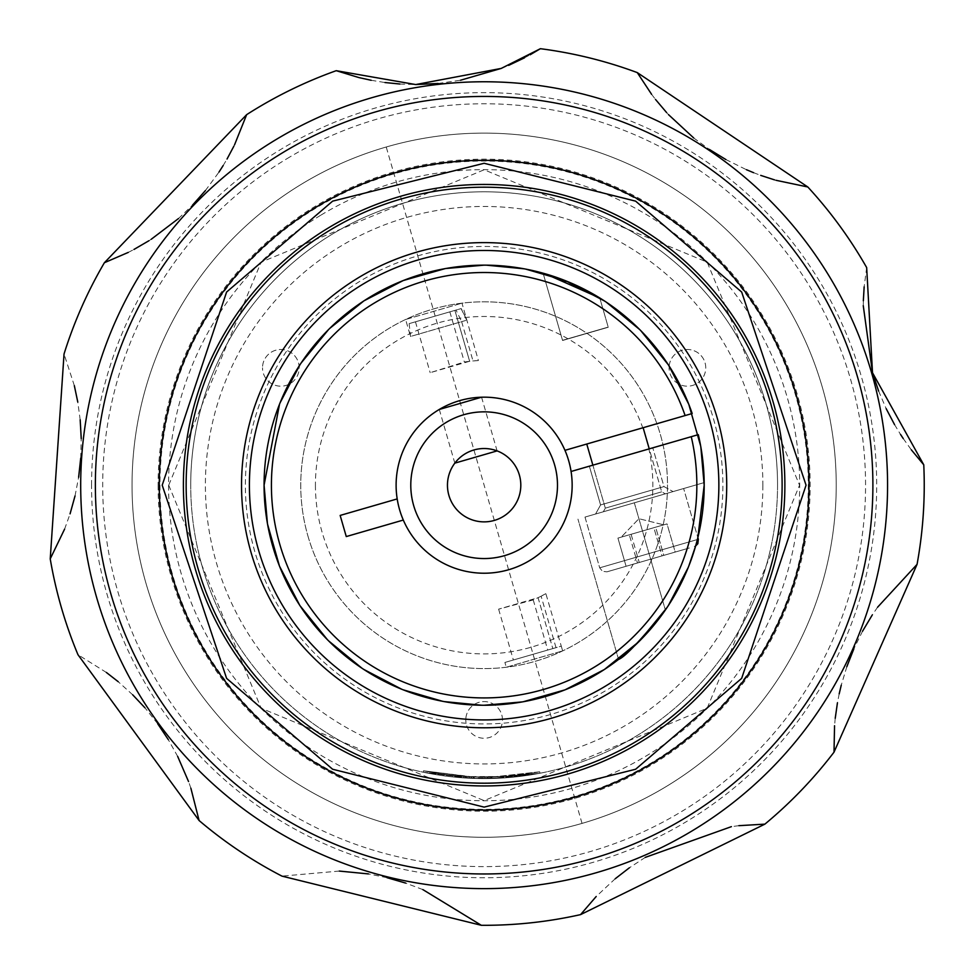 <?xml version="1.0" encoding="UTF-8"?>
<svg xmlns="http://www.w3.org/2000/svg" width="974" height="974" viewBox="0 0 974 974"><rect width="100%" height="100%" fill="white"/><g stroke="black" fill="none" stroke-linecap="round" stroke-linejoin="round"><path stroke-width="0.73" stroke-dasharray="4.87 3.65" d="M661.796 494.853L606.851 510.766L661.796 494.853M777.544 485.198A293.405 293.405 0 0 1 484.127 778.603A293.405 293.405 0 0 1 190.721 485.198A293.405 293.405 0 0 1 484.127 191.793A293.405 293.405 0 0 1 777.544 485.198A293.405 293.405 0 0 1 484.127 778.603A293.405 293.405 0 0 1 190.721 485.198A293.405 293.405 0 0 1 484.127 191.793A293.405 293.405 0 0 1 777.544 485.198A293.405 293.405 0 0 0 484.127 191.793A293.405 293.405 0 0 0 190.721 485.198M307.979 536.187A183.38 183.38 0 0 0 484.127 668.578A183.38 183.38 0 0 0 660.275 434.209A183.38 183.38 0 0 0 300.747 485.198A183.38 183.38 0 0 0 484.127 668.578A183.38 183.38 0 0 0 667.507 485.198A183.38 183.38 0 0 0 484.127 301.818A183.38 183.38 0 0 0 307.979 536.187A183.38 183.38 0 0 1 484.127 301.818A183.38 183.38 0 0 1 660.275 434.209M689.349 547.972L606.96 571.823L689.349 547.972M80.696 485.198A403.431 403.431 0 0 1 484.127 81.767A403.431 403.431 0 0 1 887.57 485.198A403.431 403.431 0 0 1 484.127 888.629A403.431 403.431 0 0 1 80.696 485.198A403.431 403.431 0 0 0 484.127 888.629A403.431 403.431 0 0 0 887.57 485.198M866.665 267.57L864.157 286.843M863.341 300.771L863.256 305.653M822.336 387.287A352.089 352.089 0 0 0 386.228 147.001A352.089 352.089 0 0 0 145.93 583.109A352.089 352.089 0 0 0 582.038 823.395A352.089 352.089 0 0 0 822.336 387.287A352.089 352.089 0 0 0 386.228 147.001A352.089 352.089 0 0 0 145.93 583.109A352.089 352.089 0 0 0 582.038 823.395A352.089 352.089 0 0 0 822.336 387.287M64.588 529.125L70.067 513.858M75.022 495.961L78.626 477.26M80.72 458.097L81.232 438.653M80.185 419.831L77.774 401.994M74.341 385.68L64.041 353.988M128.264 252.412L133.937 249.466M148.925 240.736L151.25 239.251M178.534 218.517L192.548 205.1M205.417 190.563L218.98 172.094M223.168 165.556L227.039 159.03M233.882 146.161L234.539 144.834M371.179 80.282L384.986 82.534M399.864 84.02L415.715 84.555M438.142 83.472L460.507 80.233M501.257 68.411L508.635 65.38M524.511 57.819L530.136 54.775M651.594 94.308L655.465 99.397M666.666 112.631L668.541 114.664M693.695 137.943L709.352 149.412M725.898 159.553L746.437 169.707M753.596 172.69L760.706 175.381M774.574 179.886L775.986 180.287M321.043 215.047A315.564 315.564 0 0 1 799.691 485.198A315.564 315.564 0 0 1 329.029 760.012A315.564 315.564 0 0 1 321.043 215.047M267.424 523.415L267.582 524.316M327.374 639.638L328.53 640.807M361.987 668.237L363.716 669.381M401.799 689.275L403.126 689.799M442.525 701.28L444.095 701.584M481.972 705.249L484.127 705.249A220.051 220.051 0 0 0 704.19 485.198A220.051 220.051 0 0 1 484.127 705.249A220.051 220.051 0 0 1 264.076 485.198A220.051 220.051 0 0 0 484.127 705.249A220.051 220.051 0 0 1 264.076 485.198A220.051 220.051 0 0 1 484.127 265.147A220.051 220.051 0 0 0 264.076 485.198A220.051 220.051 0 0 1 692.185 413.512A220.051 220.051 0 0 0 484.127 265.147A220.051 220.051 0 0 1 692.185 413.512L564.957 450.341A88.025 88.025 0 0 0 396.114 485.198A88.025 88.025 0 0 0 484.127 573.223A88.025 88.025 0 0 0 572.152 485.198A88.025 88.025 0 0 1 403.309 520.055A88.025 88.025 0 0 0 572.152 485.198A88.025 88.025 0 0 1 484.127 573.223A88.025 88.025 0 0 1 396.114 485.198A88.025 88.025 0 0 0 397.185 498.919A88.025 88.025 0 0 1 396.114 485.198A88.025 88.025 0 0 0 397.185 498.919L340.157 515.429L346.269 536.564L403.309 520.055A88.025 88.025 0 0 1 397.185 498.919L340.157 515.429L397.185 498.919M522.429 701.901L523.233 701.755M638.567 641.963L639.735 640.807M667.178 607.35L668.322 605.621M688.204 567.538L688.74 566.198M698.334 539.267L697.834 543.723L694.328 546.536L695.631 545.976L697.859 537.624L683.638 488.534L698.334 539.267L599.692 567.818L697.372 539.535M249.405 485.198A234.722 234.722 0 0 0 484.127 719.92A234.722 234.722 0 0 0 718.861 485.198A234.722 234.722 0 0 0 484.127 250.476A234.722 234.722 0 0 0 249.405 485.198A234.722 234.722 0 0 1 484.127 250.476A234.722 234.722 0 0 1 718.861 485.198M287.001 158.665A381.431 381.431 0 0 1 810.672 288.06A381.431 381.431 0 0 1 681.264 811.732A381.431 381.431 0 0 1 157.593 682.336A381.431 381.431 0 0 1 287.001 158.665M704.19 485.198A220.051 220.051 0 0 1 665.364 610.028C640.295 640.77 624.699 657.243 618.563 659.41C624.602 657.34 640.198 640.88 665.364 610.028A220.051 220.051 0 0 0 704.19 485.198A220.051 220.051 0 0 0 704.165 482.593A220.051 220.051 0 0 1 704.19 485.198A220.051 220.051 0 0 0 698.297 434.648A220.051 220.051 0 0 1 704.19 485.198L704.19 485.198M586.762 444.034L643.132 427.72L586.762 444.034L643.132 427.72L586.762 444.034L605.317 508.148L661.687 491.833L605.317 508.148L661.687 491.833L605.317 508.148L603.32 511.788L605.317 508.148L592.874 465.17M643.132 427.72L661.687 491.833L665.327 493.83L661.687 491.833L649.244 448.856M564.957 450.341A88.025 88.025 0 0 0 396.114 485.198A88.025 88.025 0 0 1 564.957 450.341A88.025 88.025 0 0 1 571.081 471.477L691.248 436.693L571.081 471.477A88.025 88.025 0 0 1 572.152 485.198A88.025 88.025 0 0 0 484.127 397.173A88.025 88.025 0 0 0 396.114 485.198A88.025 88.025 0 0 1 484.127 397.173A88.025 88.025 0 0 1 572.152 485.198A88.025 88.025 0 0 0 571.081 471.477L691.248 436.693A212.722 212.722 0 0 1 484.127 697.92A212.722 212.722 0 0 1 271.417 485.198A212.722 212.722 0 0 1 685.124 415.557L692.185 413.512L685.124 415.557A212.722 212.722 0 0 0 271.417 485.198A212.722 212.722 0 0 0 484.127 697.92A212.722 212.722 0 0 0 691.248 436.693A212.722 212.722 0 0 1 484.127 697.92A212.722 212.722 0 0 1 271.417 485.198A212.722 212.722 0 0 1 685.124 415.557L564.957 450.341L685.124 415.557M762.873 485.198A278.734 278.734 0 0 1 484.127 763.933A278.734 278.734 0 0 1 205.392 485.198A278.734 278.734 0 0 1 484.127 206.464A278.734 278.734 0 0 1 762.873 485.198M502.474 719.92A18.336 18.336 0 0 0 484.127 701.584A18.336 18.336 0 0 0 465.791 719.92A18.336 18.336 0 0 1 484.127 701.584A18.336 18.336 0 0 1 502.474 719.92A18.336 18.336 0 0 1 484.127 738.268A18.336 18.336 0 0 1 465.791 719.92A18.336 18.336 0 0 0 484.127 738.268A18.336 18.336 0 0 0 502.474 719.92M705.748 367.831A18.336 18.336 0 0 0 687.413 349.496A18.336 18.336 0 0 0 669.077 367.831A18.336 18.336 0 0 1 687.413 349.496A18.336 18.336 0 0 1 705.748 367.831A18.336 18.336 0 0 1 687.413 386.179A18.336 18.336 0 0 1 669.077 367.831A18.336 18.336 0 0 0 687.413 386.179A18.336 18.336 0 0 0 705.748 367.831M299.188 367.831A18.336 18.336 0 0 0 280.853 349.496A18.336 18.336 0 0 0 262.517 367.831A18.336 18.336 0 0 1 280.853 349.496A18.336 18.336 0 0 1 299.188 367.831A18.336 18.336 0 0 1 280.853 386.179A18.336 18.336 0 0 1 262.517 367.831A18.336 18.336 0 0 0 280.853 386.179A18.336 18.336 0 0 0 299.188 367.831M315.418 485.198A168.709 168.709 0 0 0 484.127 653.907A168.709 168.709 0 0 0 652.836 485.198A168.709 168.709 0 0 0 484.127 316.489A168.709 168.709 0 0 0 315.418 485.198M634.317 502.815L704.165 482.593A220.051 220.051 0 0 1 665.364 610.028A220.051 220.051 0 0 0 704.165 482.593L595.564 514.029L704.165 482.593L634.317 502.815L665.364 610.028L634.317 502.815M618.563 659.41L577.959 519.13L618.563 659.41C624.602 657.34 640.198 640.88 665.364 610.028M562.57 340.474L543.09 273.183L599.777 297.983L543.09 273.183L562.57 340.474L608.251 327.252L599.777 297.983L608.251 327.252L562.57 340.474M632.284 495.766L600.581 504.946L589.355 466.193L652.775 447.833L589.355 466.193L652.775 447.833L589.355 466.193L600.581 504.946L595.564 514.029L600.581 504.946L663.988 486.586L652.775 447.833L663.988 486.586L632.284 495.766M521.139 776.266A293.405 293.405 0 0 1 484.869 778.603L484.857 777.142L484.869 778.603L502.779 778.007L502.694 776.546L466.035 776.582L465.949 778.043L466.035 776.582A291.944 291.944 0 0 1 423.507 770.775A291.944 291.944 0 0 0 539.706 771.798A291.944 291.944 0 0 1 423.507 770.775L423.203 772.212L423.507 770.775L423.203 772.212L423.507 770.775L473.303 776.935L504.008 776.461L539.706 771.798A291.944 291.944 0 0 1 423.507 770.775L423.203 772.212A293.405 293.405 0 0 0 469.419 778.238L423.203 772.212L423.507 770.775L471.112 776.85L423.507 770.775A291.944 291.944 0 0 0 469.492 776.777L423.507 770.775A291.944 291.944 0 0 0 473.973 776.96L473.912 778.433L491.505 778.518A293.405 293.405 0 0 0 539.986 773.234L492.053 778.494L539.986 773.234A293.405 293.405 0 0 1 423.203 772.212A293.405 293.405 0 0 0 473.912 778.433L491.505 778.518A293.405 293.405 0 0 0 539.986 773.234A293.405 293.405 0 0 1 423.203 772.212L471.039 778.311L423.203 772.212A293.405 293.405 0 0 0 471.428 778.336L490.847 778.53A293.405 293.405 0 0 0 539.986 773.234A293.405 293.405 0 0 1 423.203 772.212A293.405 293.405 0 0 0 471.428 778.336L490.847 778.53A293.405 293.405 0 0 0 539.986 773.234A293.405 293.405 0 0 1 423.203 772.212A293.405 293.405 0 0 0 473.912 778.433L473.973 776.96L473.912 778.433L473.973 776.96L491.468 777.045L491.505 778.518L491.468 777.045A291.944 291.944 0 0 0 519.799 774.951L519.982 776.412A293.405 293.405 0 0 0 539.986 773.234A293.405 293.405 0 0 1 423.203 772.212A293.405 293.405 0 0 0 539.986 773.234A293.405 293.405 0 0 1 423.203 772.212A293.405 293.405 0 0 0 471.428 778.336L490.847 778.53A293.405 293.405 0 0 0 519.982 776.412L519.799 774.951A291.944 291.944 0 0 0 539.706 771.798L539.986 773.234L502.779 778.007L521.139 776.266L520.944 774.805A291.944 291.944 0 0 1 484.857 777.142L502.694 776.546L539.706 771.798L539.986 773.234A293.405 293.405 0 0 1 423.203 772.212A293.405 293.405 0 0 0 465.949 778.043L502.779 778.007L502.694 776.546L520.944 774.805L521.139 776.266L520.944 774.805M504.106 777.922L539.986 773.234A293.405 293.405 0 0 1 423.203 772.212L473.242 778.409L504.106 777.922L504.008 776.461M506.285 667.239L562.655 650.912L506.285 667.239L504.897 662.454L561.268 646.139L545.866 593.653L541.13 596.222L556.02 647.661L504.897 662.454M584.997 517.084L683.638 488.534L584.997 517.084L599.692 567.818L602.492 571.324L606.96 571.823L602.492 571.324L599.692 567.818L584.997 517.084L683.638 488.534L584.997 517.084M608.056 327.142L562.68 340.279L608.056 327.142M663.988 486.586L673.071 491.59L663.988 486.586L600.581 504.946L663.988 486.586M562.655 650.912L561.268 646.139M409.141 323.636L410.529 336.456L461.639 321.663L456.027 310.061L409.141 323.636L461.213 308.563L466.887 320.142L410.529 336.456L405.61 319.484L461.98 303.158L405.61 319.484M461.639 321.663L472.999 360.904L478.392 360.538L461.98 303.158M541.13 596.222L533.241 599.923L498.627 609.152L538.086 597.719L552.818 648.587L538.086 597.719L545.866 593.653M498.627 609.152L513.359 660.007L561.085 646.2M456.027 310.061L415.448 321.81L454.907 310.389L469.626 361.257L430.179 372.677L464.354 361.987L472.999 360.904M415.448 321.81L430.179 372.677M478.392 360.538L469.626 361.257L454.907 310.389L461.092 308.6L466.704 320.19M661.334 525.534L667.032 523.89L675.189 552.075L626.087 566.284L675.189 552.075L663.805 555.363L655.648 527.178L617.93 538.098L626.087 566.284L662.016 555.886L653.858 527.701L629.314 534.811L637.471 562.984L629.314 534.811L617.93 538.098L626.087 566.284L639.261 562.473L631.103 534.288L621.205 537.149L660.445 525.79L667.032 523.89L675.189 552.075L662.016 555.886L653.858 527.701L660.445 525.79L641.586 531.256L663.757 524.84L638.92 518.704L621.205 537.149L638.92 518.704L663.757 524.84L617.93 538.098L643.376 530.733L631.103 534.288L639.261 562.473L663.805 555.363L655.648 527.178L661.334 525.534L643.376 530.733L661.334 525.534M784.874 485.198A300.747 300.747 0 0 1 484.127 785.945A300.747 300.747 0 0 1 183.392 485.198A300.747 300.747 0 0 1 484.127 184.451A300.747 300.747 0 0 1 784.874 485.198M571.081 471.477A88.025 88.025 0 0 1 403.309 520.055L346.269 536.564L340.157 515.429L346.269 536.564L403.309 520.055M691.248 436.693L698.297 434.648A220.051 220.051 0 0 1 484.127 705.249M481.57 397.209L497.105 450.901M439.298 409.457L454.834 463.137M545.769 273.95L582.014 288.109M520.81 485.198A36.671 36.671 0 0 0 484.127 448.527A36.671 36.671 0 0 0 447.456 485.198A36.671 36.671 0 0 0 484.127 521.869A36.671 36.671 0 0 0 520.81 485.198M556.02 647.661L513.359 660.007M533.241 599.923L547.753 650.06M449.842 311.85L464.354 361.987M878.621 391.037L886.157 408.642M894.558 424.627L900.536 434.441M903.227 438.531L911.347 449.854M877.55 607.252L872.278 614.959M862.538 631.213L853.869 648.806M846.82 666.74L841.244 685.209M839.198 693.841L837.445 702.802M835.229 718.288L834.548 725.74M738.889 825.672L731.389 826.658M645.299 857.376L629.374 867.797M615.178 878.779L596.173 896.53M422.813 889.579L405.671 883.089M387.007 877.684L368.403 873.909M339.305 871.073L281.961 876.125M190.867 788.197L188.542 781.538M177.67 756.421L168.295 739.607M157.691 723.755L144.907 707.757M132.695 694.803L118.195 681.678M106.373 672.462L77.981 654.723M700.842 446.981L700.683 446.08M640.892 330.77L639.735 329.602M606.278 302.159L604.55 301.015M566.466 281.133L565.127 280.597M525.741 269.116L524.17 268.812M486.282 265.159L484.127 265.147M445.836 268.507L445.033 268.641M329.699 328.433L328.53 329.602M301.088 363.046L299.943 364.787M280.062 402.859L279.526 404.198M469.492 776.777L469.419 778.238L469.492 776.777M473.303 776.935L473.242 778.409M503.85 776.473L520.627 774.854L520.81 776.302L520.627 774.854A291.944 291.944 0 0 1 487.511 777.118L503.85 776.473L503.948 777.934L520.81 776.302A293.405 293.405 0 0 1 487.524 778.591L503.948 777.934M487.511 777.118L487.524 778.591L487.511 777.118M539.706 771.798L539.986 773.234L539.706 771.798L539.986 773.234L539.706 771.798L539.986 773.234L539.706 771.798L539.986 773.234L539.706 771.798L539.986 773.234L539.706 771.798L539.986 773.234L539.706 771.798L492.016 777.033L492.053 778.494L492.016 777.033L539.706 771.798L539.986 773.234L539.706 771.798A291.944 291.944 0 0 1 423.507 770.775L423.203 772.212L423.507 770.775A291.944 291.944 0 0 0 471.489 776.862L471.428 778.336L471.489 776.862L490.811 777.057L490.847 778.53L490.811 777.057A291.944 291.944 0 0 0 519.799 774.951L519.982 776.412L519.799 774.951A291.944 291.944 0 0 0 539.706 771.798A291.944 291.944 0 0 1 423.507 770.775L423.203 772.212L423.507 770.775A291.944 291.944 0 0 0 539.706 771.798A291.944 291.944 0 0 1 519.799 774.951L519.982 776.412L519.799 774.951A291.944 291.944 0 0 0 539.706 771.798A291.944 291.944 0 0 1 423.507 770.775L423.203 772.212L423.507 770.775A291.944 291.944 0 0 0 471.489 776.862L471.428 778.336L471.489 776.862L490.811 777.057L490.847 778.53L490.811 777.057A291.944 291.944 0 0 0 519.799 774.951L519.982 776.412L519.799 774.951A291.944 291.944 0 0 0 539.706 771.798A291.944 291.944 0 0 1 423.507 770.775L423.203 772.212L423.507 770.775A291.944 291.944 0 0 0 471.489 776.862L471.428 778.336L471.489 776.862L490.811 777.057L490.847 778.53L490.811 777.057A291.944 291.944 0 0 0 519.799 774.951A291.944 291.944 0 0 1 491.468 777.045L491.505 778.518L491.468 777.045L473.973 776.96A291.944 291.944 0 0 1 443.365 774.281L443.17 775.73L443.365 774.281A291.944 291.944 0 0 1 423.507 770.775L423.203 772.212L423.507 770.775A291.944 291.944 0 0 0 539.706 771.798M471.112 776.85L471.039 778.311L471.112 776.85M158.105 485.198A326.022 326.022 0 0 0 484.127 811.22A326.022 326.022 0 0 0 810.161 485.198A326.022 326.022 0 0 0 484.127 159.176A326.022 326.022 0 0 0 158.105 485.198M713.467 418.808A238.752 238.752 0 0 1 550.517 714.526A238.752 238.752 0 0 1 254.798 551.588A238.752 238.752 0 0 1 417.736 255.87A238.752 238.752 0 0 1 713.467 418.808M91.568 485.198A392.559 392.559 0 0 1 484.127 92.64A392.559 392.559 0 0 1 876.697 485.198A392.559 392.559 0 0 1 484.127 877.757A392.559 392.559 0 0 1 91.568 485.198M582.038 823.395L386.228 147.001M159.967 485.198A324.159 324.159 0 0 0 484.127 809.357A324.159 324.159 0 0 0 808.286 485.198A324.159 324.159 0 0 0 484.127 161.039A324.159 324.159 0 0 0 159.967 485.198M484.869 778.603L484.857 777.142M168.721 485.198L261.093 708.22L484.127 800.616L707.161 708.232L799.544 485.198L707.161 262.164L484.127 169.78L261.093 262.176L168.721 485.198"/><path stroke-width="1.46" d="M864.157 286.843L863.341 300.771M863.256 305.653L872.509 372.762L866.665 267.57A440.114 440.114 0 0 0 807.811 186.984L637.276 72.6A440.114 440.114 0 0 0 540.4 48.7L501.245 68.411L415.715 84.555L438.142 83.472M234.539 144.834L246.653 114.652L104.388 262.724A440.114 440.114 0 0 0 64.041 353.988L50.234 558.869A440.114 440.114 0 0 0 77.981 654.723L199.098 820.534A440.114 440.114 0 0 0 281.961 876.125L481.339 925.3A440.114 440.114 0 0 0 580.553 914.623L764.882 824.138A440.114 440.114 0 0 0 834.012 752.171L917.058 564.372A440.114 440.114 0 0 0 923.766 464.817L872.509 372.762L878.621 391.037M50.234 558.869L64.588 529.125M70.067 513.858L75.022 495.961M78.626 477.26L80.72 458.097M81.232 438.653L80.185 419.831M77.774 401.994L74.341 385.68M104.388 262.724L128.264 252.412M133.937 249.466L148.925 240.736M151.25 239.251L178.534 218.517M192.548 205.1L205.417 190.563M218.98 172.094L223.168 165.556M227.039 159.03L233.882 146.161M415.715 84.555L336.237 70.688A440.114 440.114 0 0 0 246.653 114.652M336.237 70.688L358.968 77.591M359.199 77.64L371.179 80.282M384.986 82.534L399.864 84.02M460.507 80.233L501.257 68.411M508.635 65.38L524.511 57.819M530.136 54.775L540.4 48.7M637.276 72.6L651.594 94.308M655.465 99.397L666.666 112.631M668.541 114.664L693.695 137.943M709.352 149.412L725.898 159.553M746.437 169.707L753.596 172.69M760.706 175.381L774.574 179.886M775.986 180.287L807.811 186.984M283.203 152.382A388.76 388.76 0 0 1 816.942 284.274A388.76 388.76 0 0 1 685.063 818.014A388.76 388.76 0 0 1 151.311 686.122A388.76 388.76 0 0 1 283.203 152.382M808.992 485.198A324.853 324.853 0 0 0 484.127 160.345A324.853 324.853 0 0 0 159.273 485.198A324.853 324.853 0 0 0 484.127 810.051A324.853 324.853 0 0 0 808.992 485.198M697.372 539.535L698.334 539.267L697.847 537.624L704.19 485.198A220.051 220.051 0 0 1 484.127 705.249A220.051 220.051 0 0 1 264.076 485.198L267.424 523.415M267.582 524.316L279.441 565.979M279.526 566.198L299.736 605.292M299.943 605.621L327.374 639.638M328.53 640.807L361.987 668.237M363.716 669.381L401.799 689.275M403.126 689.799L442.525 701.28M444.095 701.584L481.972 705.249M484.127 705.249L522.429 701.901M523.233 701.755L564.908 689.884M565.127 689.799L604.233 669.588M604.55 669.381L638.567 641.963M639.735 640.807L667.178 607.35M668.322 605.621L688.204 567.538M688.74 566.198L695.631 545.976L697.834 543.723L698.334 539.267M887.57 485.198A403.431 403.431 0 0 1 484.127 888.629A403.431 403.431 0 0 1 80.696 485.198A403.431 403.431 0 0 1 484.127 81.767A403.431 403.431 0 0 1 887.57 485.198M784.874 485.198A300.747 300.747 0 0 1 484.127 785.945A300.747 300.747 0 0 1 183.392 485.198A300.747 300.747 0 0 1 484.127 184.451A300.747 300.747 0 0 1 784.874 485.198M782.122 485.198A297.995 297.995 0 0 1 484.127 783.193A297.995 297.995 0 0 1 186.144 485.198A297.995 297.995 0 0 1 484.127 187.203A297.995 297.995 0 0 1 782.122 485.198M241.54 485.198A242.587 242.587 0 0 1 484.127 242.611A242.587 242.587 0 0 1 726.714 485.198A242.587 242.587 0 0 1 484.127 727.785A242.587 242.587 0 0 1 241.54 485.198M718.861 485.198A234.722 234.722 0 0 0 484.127 250.476A234.722 234.722 0 0 0 249.405 485.198A234.722 234.722 0 0 0 484.127 719.92A234.722 234.722 0 0 0 718.861 485.198M572.152 485.198A88.025 88.025 0 0 1 484.127 573.223A88.025 88.025 0 0 1 396.114 485.198A88.025 88.025 0 0 1 484.127 397.173A88.025 88.025 0 0 1 572.152 485.198M665.364 610.028C640.295 640.77 624.699 657.243 618.563 659.41M564.957 450.341L685.124 415.557A212.722 212.722 0 0 0 271.417 485.198A212.722 212.722 0 0 0 484.127 697.92A212.722 212.722 0 0 0 691.248 436.693L698.297 434.648A220.051 220.051 0 0 1 704.19 485.198L700.842 446.981M279.526 404.198L264.076 485.198A220.051 220.051 0 0 1 484.127 265.147L445.836 268.507M586.762 444.034L592.874 465.17M643.132 427.72L649.244 448.856M497.105 450.901L454.834 463.137L497.105 450.901M439.298 409.457L481.57 397.209L439.298 409.457M484.127 411.844A73.354 73.354 0 0 1 557.481 485.198A73.354 73.354 0 0 1 484.127 558.552A73.354 73.354 0 0 1 410.784 485.198A73.354 73.354 0 0 1 484.127 411.844M582.014 288.109L599.777 297.983L545.769 273.95M447.456 485.198A36.671 36.671 0 0 1 484.127 448.527A36.671 36.671 0 0 1 520.81 485.198A36.671 36.671 0 0 1 484.127 521.869A36.671 36.671 0 0 1 447.456 485.198M886.157 408.642L894.558 424.627M900.536 434.441L903.227 438.531M911.347 449.854L923.766 464.817M917.058 564.372L877.55 607.252M872.278 614.959L862.538 631.213M853.869 648.806L846.82 666.74M841.244 685.209L839.198 693.841M837.445 702.802L835.229 718.288M834.548 725.74L834.012 752.171M764.882 824.138L738.889 825.672M731.389 826.658L645.299 857.376M629.374 867.797L615.178 878.779M596.173 896.53L580.553 914.623M481.339 925.3L422.813 889.579M405.671 883.089L387.007 877.684M368.403 873.909L339.305 871.073M199.098 820.534L190.867 788.197M188.542 781.538L177.67 756.421M168.295 739.607L157.691 723.755M144.907 707.757L132.695 694.803M118.195 681.678L106.373 672.462M700.683 446.08L688.825 404.417M688.74 404.198L668.529 365.104M668.322 364.787L640.892 330.77M639.735 329.602L606.278 302.159M604.55 301.015L566.466 281.133M565.127 280.597L525.741 269.116M524.17 268.812L486.282 265.159M445.033 268.641L403.346 280.512M403.126 280.597L364.033 300.808M363.716 301.015L329.699 328.433M328.53 329.602L301.088 363.046M299.943 364.787L280.062 402.859M685.124 415.557L692.185 413.512A220.051 220.051 0 0 0 484.127 265.147M691.248 436.693L571.081 471.477M403.309 520.055L346.269 536.564L340.157 515.429L397.185 498.919M162.208 485.198L226.589 292.042L332.633 201.143L484.127 163.279L635.62 201.143L741.677 292.042L806.058 485.198L741.677 678.354L635.62 769.253L484.127 807.117L332.633 769.253L226.589 678.354L162.208 485.198"/></g></svg>
